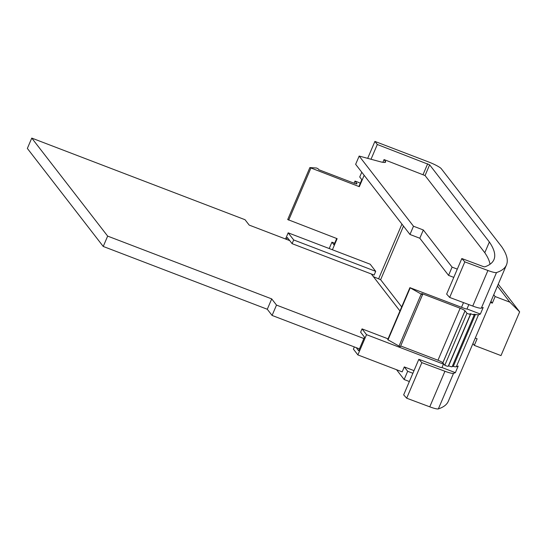 <?xml version="1.0" encoding="UTF-8"?>
<svg xmlns="http://www.w3.org/2000/svg" width="547" height="547" viewBox="0 0 547 547"><rect width="100%" height="100%" fill="white"/><g stroke="black" fill="none" stroke-linecap="round" stroke-linejoin="round"><path stroke-width="0.82" d="M490.468 302.436L492.314 303.141L495.131 296.542L509.893 302.19L519.65 311.852L500.99 355.598L474.304 345.376L477.114 338.778L475.275 338.067M474.304 345.376L472.916 343.591M519.65 311.852L498.249 284.208M509.893 302.19L497.435 286.102M495.131 296.542L493.75 294.751M492.314 303.141L490.933 301.356M332.412 249.76L337.137 238.67L287.736 219.545M354.1 183.224L355.003 181.105L356.917 183.58A4.533 0.656 -156.9 0 1 356.986 183.792A4.533 0.656 -156.9 0 1 353.615 183.047L318.853 169.741L318.046 168.702L316.481 168.011L309.875 167.573L359.317 186.677L364.165 175.313M422.53 294.642L400.39 346.62L399.72 346.47L387.72 339.66L409.901 287.66L421.894 294.477L422.571 294.621L421.751 293.541L460.15 308.241A4.533 0.656 -156.9 0 1 465.005 310.792L466.967 313.315A3.624 0.526 23.1 0 0 467.753 313.636A3.624 0.526 23.1 0 0 470.454 314.231A3.624 0.526 23.1 0 0 469.989 313.711L470.823 313.821A3.624 0.526 23.1 0 0 471.61 314.142A3.624 0.526 23.1 0 0 474.311 314.737A3.624 0.526 23.1 0 0 473.846 314.217L475.459 314.422A12.697 1.839 23.1 0 0 478.516 314.744L456.335 366.736A12.697 1.839 -156.9 0 1 453.278 366.422L475.459 314.422M470.454 314.231L448.273 366.223A3.624 0.526 -156.9 0 1 445.579 365.628A3.624 0.526 -156.9 0 1 444.786 365.307L466.967 313.315M474.311 314.737L452.13 366.729A3.624 0.526 -156.9 0 1 449.436 366.134A3.624 0.526 -156.9 0 1 448.643 365.813L470.823 313.821M367.68 158.356L374.907 141.413L428.554 161.946A11.788 1.709 23.1 0 1 441.292 168.708L501.708 246.745A464.109 67.219 -156.9 0 1 506.46 264.946A464.109 67.219 -156.9 0 1 496.505 272.57L481.333 308.139A12.697 1.839 -156.9 0 1 472.745 306.06L487.917 270.492L464.834 261.869L461.818 258.533L446.646 294.108L449.661 297.438L464.834 261.869M461.504 307.311L463.507 302.607M468.841 304.604L466.981 308.946A450.509 65.25 -156.9 0 1 466.864 308.993A3.624 0.526 23.1 0 1 464.403 308.399L409.901 287.66M443.596 363.776L441.99 367.543A450.509 65.25 -156.9 0 1 441.873 367.584A3.624 0.526 23.1 0 1 439.412 366.996L418.838 359.304L403.665 394.872L406.681 398.202L421.853 362.634L418.838 359.304M414.004 370.634L404.288 366.921L407.665 371.276L404.144 379.529L396.541 369.71M412.876 373.273L407.665 371.276M373.362 276.632L380.63 279.708L401.689 306.908M329.212 248.536L331.926 242.177L334.005 244.865L336.713 238.513M444.786 365.307L442.824 362.784A4.533 0.656 23.1 0 0 437.969 360.234L400.671 345.957M442.872 362.832L465.046 310.84M449.661 297.438L472.745 306.06M487.917 270.492A12.697 1.839 23.1 0 0 496.505 272.57M331.926 242.177L334.696 243.237M359.317 186.677L358.996 186.267L361.813 179.662L359.735 176.982L361.765 172.216M457.306 269.124L452.089 267.127L423.33 229.986L413.491 226.219L359.167 156.059L379.803 161.625A18.133 2.626 23.1 0 0 385.608 162.056A18.133 2.626 23.1 0 0 385.334 161.215L384.056 159.574L425.053 175.553L484.792 252.714L489.367 241.986A450.509 65.25 -156.9 0 1 493.948 259.606A450.509 65.25 -156.9 0 1 484.854 266.82A3.624 0.526 -156.9 0 1 482.392 266.225L461.818 258.533M484.792 252.714A450.509 65.25 -156.9 0 1 490.003 264.263M371.016 159.252L377.307 144.504L429.627 164.825L489.367 241.986M384.056 159.574L382.886 162.315M506.46 264.946L448.308 401.286A464.109 67.219 -156.9 0 1 438.352 408.91A12.697 1.839 -156.9 0 1 429.764 406.831L444.937 371.263L421.853 362.634M429.764 406.831L406.681 398.202M374.907 141.413L377.307 144.504M456.335 366.736A464.109 67.219 23.1 0 0 458.181 366.066L455.371 372.664A464.109 67.219 -156.9 0 1 453.525 373.341L438.352 408.91M481.333 308.139A464.109 67.219 23.1 0 0 483.179 307.469L480.362 314.067A464.109 67.219 -156.9 0 1 478.516 314.744M444.937 371.263A12.697 1.839 23.1 0 0 453.525 373.341M356.22 347.646L358.647 350.784L364.473 337.137L360.637 332.186L362.046 328.884L366.517 334.661L357.882 354.914L402.175 371.871L404.288 366.921M409.354 381.526L404.144 379.529M359.167 156.059L355.646 164.312L409.97 234.472L413.491 226.219M423.33 229.986L419.809 238.239L409.97 234.472M452.089 267.127L448.567 275.38L419.809 238.239M453.784 277.377L448.567 275.38M360.288 183.231A6.379 0.923 23.1 0 0 355.003 181.105M466.981 308.946L480.362 314.067M441.99 367.543L455.371 372.664M453.278 366.422L452.321 366.292M289.739 240.612L249.186 225.09L245.035 219.723L31.767 138.09L27.35 148.435L103.239 246.451L267.292 309.253L272.085 315.441L359.461 348.89M31.767 138.09L107.656 236.106L103.239 246.451M107.656 236.106L271.709 298.901L267.292 309.253M271.709 298.901L276.502 305.089L272.085 315.441M276.502 305.089L363.871 338.538M399.953 310.976L371.31 273.979M285.534 239.005L288.173 232.831L370.196 264.228L375.707 271.346L374.127 275.059L292.098 243.661L287.305 237.473L286.491 239.374M288.173 232.831L293.684 239.948L375.707 271.346M293.684 239.948L292.098 243.661M357.882 354.914L353.41 349.136L354.347 346.928M366.517 334.661L443.453 364.111M362.046 328.884L388.069 338.846M399.002 346.135L421.176 294.142M465.005 310.792L442.824 362.784M429.627 164.825L425.053 175.553M310.867 168.134L288.693 220.126M378.668 278.669L401.942 224.106M423.091 174.514L427.672 163.785M403.495 226.102L380.63 279.708M385.334 161.215L384.814 162.432M410.175 287.893L388.001 339.885M437.969 360.234L460.15 308.241M287.701 219.566L309.875 167.573M400.39 346.62L422.571 294.621"/></g></svg>
